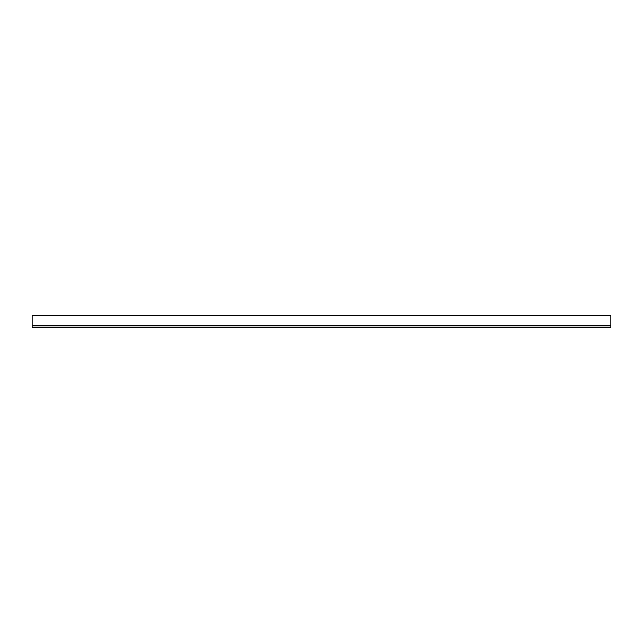 <?xml version="1.0" encoding="UTF-8"?>
<svg xmlns="http://www.w3.org/2000/svg" width="643" height="643" viewBox="0 0 643 643"><rect width="100%" height="100%" fill="white"/><g stroke="black" fill="none" stroke-linecap="round" stroke-linejoin="round"><path stroke-width="0.96" d="M610.85 325.085L610.85 327.448L32.15 327.448L32.15 315.231L610.85 315.231L610.85 325.085L32.15 325.085M610.85 327.287L32.15 327.287M32.15 327.448L610.85 327.769L32.15 327.769M610.85 315.327L32.15 315.327M610.85 325.221L32.15 325.221M610.85 325.688L32.15 325.688M610.85 325.824L32.15 325.824M610.85 327.094L32.15 327.094M610.85 327.608L32.15 327.608"/></g></svg>
